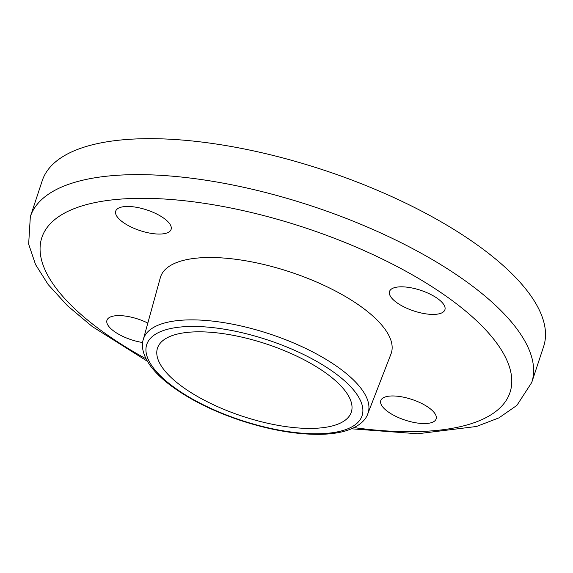 <?xml version="1.0" encoding="UTF-8"?>
<svg xmlns="http://www.w3.org/2000/svg" width="573" height="573" viewBox="0 0 573 573"><rect width="100%" height="100%" fill="white"/><g stroke="black" fill="none" stroke-linecap="round" stroke-linejoin="round"><path stroke-width="0.86" d="M428.805 407.69A29.159 10.873 18.3 0 1 436.139 418.913A29.159 10.873 18.3 0 1 405.039 420.088A29.159 10.873 18.3 0 1 380.773 400.606A29.159 10.873 18.3 0 1 399.804 396.523A29.159 10.873 18.3 0 1 428.805 407.69M398.135 286.973A29.159 10.873 18.3 0 1 429.85 294.021A29.159 10.873 18.3 0 1 444.899 309.771A29.159 10.873 18.3 0 1 413.799 310.946A29.159 10.873 18.3 0 1 389.533 291.464A29.159 10.873 18.3 0 1 398.135 286.973M123.066 222.331A29.159 10.873 18.3 0 1 115.725 211.108A29.159 10.873 18.3 0 1 146.824 209.933A29.159 10.873 18.3 0 1 171.098 229.415A29.159 10.873 18.3 0 1 152.06 233.498A29.159 10.873 18.3 0 1 123.066 222.331M142.67 342.539A29.159 10.873 18.3 0 1 106.965 320.25A29.159 10.873 18.3 0 1 147.827 323.079M325.607 372.865A102.058 38.069 18.3 0 1 351.299 412.166A102.058 38.069 18.3 0 1 242.451 416.256A102.058 38.069 18.3 0 1 157.503 348.076A102.058 38.069 18.3 0 1 224.122 333.794A102.058 38.069 18.3 0 1 325.607 372.865M143.3 339.502A118.253 44.107 18.3 0 1 143.544 338.707A118.253 44.107 18.3 0 1 220.734 322.162A118.253 44.107 18.3 0 1 338.328 367.429A118.253 44.107 18.3 0 1 368.095 412.968A118.253 44.107 18.3 0 1 367.809 413.749M143.372 339.252L160.333 277.676A121.497 45.317 18.3 0 1 238.848 259.712A121.497 45.317 18.3 0 1 360.704 306.376A121.497 45.317 18.3 0 1 390.994 353.964L367.909 413.505M147.368 361.269L92.346 326.603L67.521 305.774L48.168 284.545L35.555 264.576L28.65 244.134L30.333 216.687L42.23 180.724A264.053 98.484 18.3 0 1 214.581 143.787A264.053 98.484 18.3 0 1 477.159 244.872A264.053 98.484 18.3 0 1 543.619 346.543L531.73 382.506L516.875 405.398L498.911 417.882L476.514 426.477L417.71 433.768L351.564 428.805M333.522 372.056A113.397 42.295 18.3 0 1 279.115 430.101A113.397 42.295 18.3 0 1 150.57 338.199A113.397 42.295 18.3 0 1 333.522 372.056M146.022 358.813A246.555 91.959 18.3 0 1 95.591 202.477A246.555 91.959 18.3 0 1 447.957 297.487A246.555 91.959 18.3 0 1 354.114 427.63M30.333 216.687A264.053 98.484 18.3 0 1 202.692 179.75A264.053 98.484 18.3 0 1 465.262 280.827A264.053 98.484 18.3 0 1 531.73 382.506M368.095 412.968C366.519 418.662 360.711 426.305 345.462 430.953C338.306 433.009 329.962 434.141 320.429 434.334C296.563 434.628 270.177 430.079 241.276 420.697C212.476 411.056 188.531 399.016 169.443 384.562C161.665 378.574 155.476 372.55 150.864 366.476C141.617 353.885 141.381 344.33 143.544 338.707"/></g></svg>
